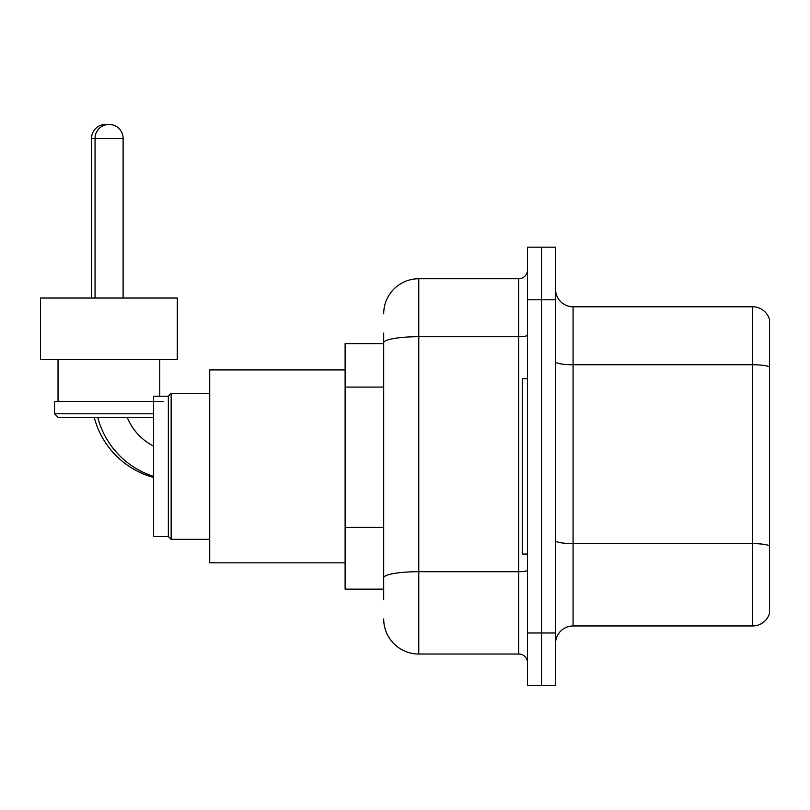 <?xml version="1.0" encoding="UTF-8"?>
<svg xmlns="http://www.w3.org/2000/svg" width="810" height="810" viewBox="0 0 810 810"><rect width="100%" height="100%" fill="white"/><g stroke="black" fill="none" stroke-linecap="round" stroke-linejoin="round"><path stroke-width="1.21" d="M383.697 376.569L383.697 333.102L383.697 343.622L345.111 343.622L345.111 589.133L383.697 589.133M383.697 599.653L383.697 333.102M527.492 632.974L527.492 685.584L541.525 685.584L541.525 632.974L541.525 685.584L555.549 685.584L555.549 632.974L541.525 632.974L541.525 299.781L541.525 632.974L527.492 632.974L527.492 299.781L541.525 299.781L541.525 247.171L541.525 299.781L555.549 299.781L555.549 632.974M555.549 299.781L555.549 247.171L527.492 247.171L527.492 299.781M383.697 313.814A35.073 35.073 0 0 1 418.77 278.731L418.77 654.024L518.724 654.024L518.724 278.731A8.768 8.768 0 0 0 527.492 269.963M418.77 278.731L518.724 278.731M383.697 583.878L383.697 537.911M527.492 662.793A8.768 8.768 0 0 0 518.724 654.024M418.77 654.024A35.073 35.073 0 0 1 383.697 618.951M555.549 643.494A17.537 17.537 0 0 1 573.085 625.958L752.662 625.958L752.662 306.798L573.085 306.798A17.537 17.537 0 0 1 555.549 289.261A17.537 17.537 0 0 0 573.085 306.798L573.085 625.958M769.5 319.423A17.537 17.537 0 0 0 752.662 306.798A17.537 17.537 0 0 1 769.5 319.423L769.5 613.332A17.537 17.537 0 0 1 752.662 625.958M555.549 361.716A17.537 3.048 0 0 0 573.085 364.763L752.662 364.763A17.537 3.048 180 0 1 769.5 366.95L769.5 545.829A17.537 3.048 180 0 0 752.662 543.631L573.085 543.631A17.537 3.048 0 0 1 555.549 540.594M153.617 477.454A84.179 84.179 0 0 1 94.203 417.272M91.53 298.029L91.53 138.439A14.033 14.033 0 0 1 107.315 124.527M153.617 446.168A56.113 56.113 0 0 1 127.19 417.272A56.113 56.113 0 0 0 153.617 446.168M168.338 536.524L168.338 396.232L171.153 393.427L171.153 539.328L168.338 536.524L153.617 536.524L153.617 396.232L168.338 396.232M345.111 369.927L209.729 369.927L209.729 562.828L345.111 562.828M153.617 476.422A84.179 84.179 0 0 1 97.716 417.272M95.043 298.029L95.043 138.439A14.033 14.033 0 0 1 109.066 124.416A14.033 14.033 0 0 1 123.1 138.439L91.53 138.439M123.1 298.029L123.1 138.439M108.894 298.029L40.5 298.029L40.5 359.407L177.289 359.407L177.289 298.029L108.894 298.029M153.617 417.272L58.036 417.272L54.533 413.768L153.617 413.768M163.256 401.497L54.533 401.497L54.533 413.768M527.492 378.695L522.237 378.695L522.237 554.06L527.492 554.06M383.697 387.099L345.111 387.099M383.697 527.391L345.111 527.391M527.492 570.169A8.768 1.519 0 0 1 518.724 571.698L418.77 571.698A35.073 6.095 180 0 0 383.697 577.783M383.697 342.792A35.073 6.095 180 0 1 418.77 336.697L518.724 336.697A8.768 1.519 0 0 0 527.492 335.178M209.729 539.328L171.153 539.328M209.729 393.427L171.153 393.427M58.036 359.407L58.036 401.497M159.752 359.407L159.752 396.232"/></g></svg>
